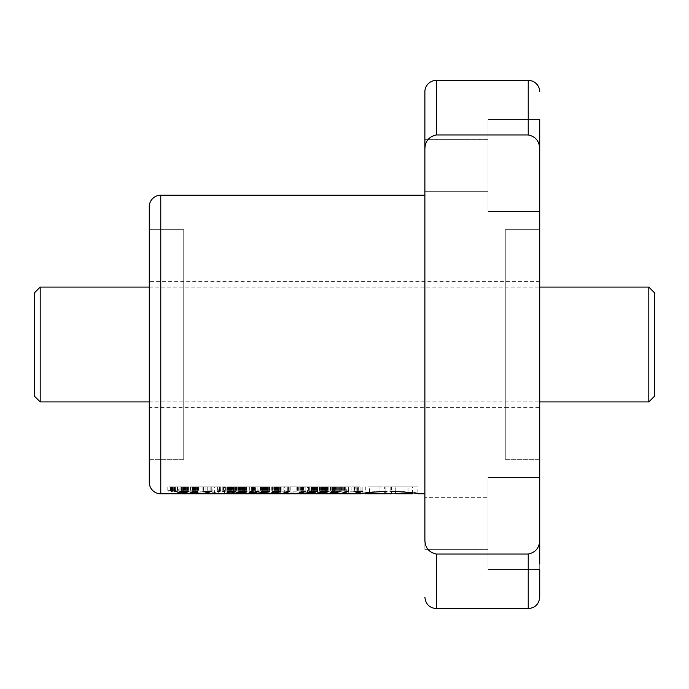 <?xml version="1.0" encoding="UTF-8"?>
<svg xmlns="http://www.w3.org/2000/svg" width="689" height="689" viewBox="0 0 689 689"><rect width="100%" height="100%" fill="white"/><g stroke="black" fill="none" stroke-linecap="round" stroke-linejoin="round"><path stroke-width="0.52" stroke-dasharray="3.44 2.58" d="M539.72 407.655L539.72 281.345L539.72 407.655L505.27 407.655L505.27 281.345L505.27 407.655L505.27 281.345L505.27 407.655L149.28 407.655L149.28 281.345L149.28 407.655M539.72 281.345L149.28 281.345M539.72 229.67L539.72 459.33L505.27 459.33L505.27 229.67L505.27 459.33L539.72 459.33L539.72 229.67L505.27 229.67L539.72 229.67L539.72 459.33L539.72 229.67M149.28 401.92L539.72 401.92M149.28 287.08L539.72 287.08M34.45 396.175L34.45 292.825M40.195 401.92L40.195 287.08M648.805 287.08L648.805 401.92M654.55 292.825L654.55 396.175M183.73 281.345L183.73 407.655L183.73 281.345M183.73 229.67L183.73 459.33L149.28 459.33L149.28 229.67L149.28 459.33L183.73 459.33L183.73 229.67L149.28 229.67L183.73 229.67L183.73 459.33L183.73 229.67M149.28 482.3L149.28 206.7M178.744 486.89L167.806 486.89L178.744 486.89L178.744 490.93C175.101 492.213 171.458 492.213 167.806 490.93C171.44 489.423 175.092 489.423 178.744 490.93M167.806 486.89L167.806 490.93M366.539 493.78L379.958 493.298L379.958 486.89L417.904 486.89L417.887 493.78M361.062 486.89L361.062 493.78C359.279 490.611 419.687 490.611 417.904 493.78M379.958 493.298L379.958 486.89L373.696 486.89L391.481 486.89L391.481 491.231L391.481 486.89L417.904 486.89M488.045 191.309L424.88 191.309L424.88 139.634L424.88 191.309L488.045 191.309L488.045 139.634L424.88 139.634L488.045 139.634L488.045 191.309M488.045 549.366L424.88 549.366L424.88 497.691L424.88 549.366L424.88 497.691L424.88 549.366L488.045 549.366L488.045 497.691L424.88 497.691L488.045 497.691L488.045 549.366M149.28 229.67L149.28 459.33L149.28 229.67M436.37 80.38L436.37 134.949L528.23 134.949C535.844 136.594 539.676 141.486 539.72 149.625L539.72 211.411L488.045 211.411L488.045 119.541L488.045 211.411L488.045 119.541L488.045 211.411L539.72 211.411L539.72 149.625L539.72 539.375C539.685 547.505 535.853 552.397 528.23 554.051L436.37 554.051L436.37 608.62M505.27 459.33L505.27 229.67L505.27 459.33M539.72 119.541L488.045 119.541L539.72 119.541L539.72 211.411L539.72 125.053M539.72 569.458L539.72 477.589L539.72 569.458L488.045 569.458L488.045 477.589L488.045 569.458L488.045 477.589L488.045 569.458L539.72 569.458L539.72 563.946M539.72 477.589L488.045 477.589L539.72 477.589M424.88 493.78L424.88 195.22L424.88 493.78M339.074 493.78L335.595 492.936L320.144 492.936L317.663 492.368L323.287 491.791L354.232 491.8C354.671 492.351 360.364 492.747 355.197 493.014L344.526 493.014L345.904 493.462M348.289 486.89L320.144 486.89L357.574 486.89L357.574 492.626L355.197 493.014L355.197 486.89L344.526 486.89L348.289 486.89L348.289 493.462M314.425 493.539L303.41 491.843L281.164 491.843L275.815 492.747L275.979 486.89L275.979 492.428C275.514 493.341 276.547 493.798 279.097 493.78M266.083 493.427L255.619 491.834L232.572 491.834L229.704 492.316L229.661 493.195L253.526 493.031L260.063 493.78L260.063 486.89L258.969 486.89L258.969 493.427M234.208 493.746L232.701 493.78L232.701 486.89L269.606 486.89L255.619 486.89L255.619 491.834M221.307 493.531L210.877 491.843L187.796 491.843L182.749 492.713L186.047 493.78M379.958 493.582L369.554 493.763L369.554 486.89L379.958 486.89L365.282 486.89L365.282 493.755M174.403 491.593L174.403 491.024L170.105 491.593L172 490.999L170.502 490.439L172.827 490.18L175.549 490.18L175.549 491.593L174.403 491.593L174.403 486.89L174.403 491.024M174.403 490.869L174.403 490.353L171.501 490.62L174.403 490.869L174.403 486.89L173.103 486.89L173.103 491.024M436.37 554.051C428.747 552.397 424.915 547.505 424.88 539.375L424.88 91.87M436.37 134.949C428.756 136.594 424.924 141.486 424.88 149.625M539.72 562.637L539.72 539.375M539.72 149.625L539.72 126.363M385.926 486.89L385.926 491.257L385.926 486.89M412.539 493.746L412.539 486.89L384.359 486.89L410.265 486.89L395.762 486.89L395.762 493.763L406.682 493.686L384.359 493.522L384.359 486.89L384.359 493.522M395.762 491.343L395.762 486.89L408.026 486.89L408.026 493.755L405.881 493.78M390.172 486.89L390.172 493.531M384.359 493.272L409.593 493.574C418.585 493.97 402.798 493.66 395.762 493.668M317.663 492.368L317.663 486.89L328.205 486.89L320.144 486.89L320.144 492.936M323.287 486.89L323.287 491.791M335.595 486.89L335.595 492.936M339.427 486.89L339.427 493.772M341.468 486.89L341.468 493.462M351.149 486.89L351.149 493.462M344.526 486.89L344.526 493.014M354.232 486.89L354.232 491.8M307.57 493.78L307.57 486.89L286.96 486.89L304.125 486.89L304.125 493.488M290.827 486.89L290.827 493.488M286.96 486.89L284.333 486.89L284.333 493.298L286.96 492.936L286.96 486.89M300.283 486.89L300.283 492.936L286.96 492.936M317.577 493.72L317.577 486.89L275.979 486.89L311.307 486.89L311.307 493.488M303.41 486.89L303.41 491.843M281.164 486.89L281.164 491.843M287.924 486.89L287.924 493.488M304.125 493.78L305.925 493.608L300.283 492.936M255.602 491.877L255.602 486.89L249.073 486.89L259.073 486.89L229.661 486.89L258.969 486.89L233.76 486.89L233.76 493.746M233.735 491.111L233.735 486.89L226.836 486.89L232.701 486.89M232.563 491.085L232.572 491.834M229.704 486.89L229.704 492.316M229.661 486.89L229.661 493.195M233.218 491.963L233.218 493.376M238.351 486.89L238.351 493.376M240.358 486.89L240.358 493.031M253.526 486.89L253.526 493.031M243.174 486.89L243.174 493.488M240.203 486.89L240.203 493.531M214.374 493.772L214.374 486.89L193.798 486.89L212.1 486.89L212.1 493.479M197.803 486.89L197.803 493.479M193.798 486.89L191.12 486.89L191.12 493.221L193.798 492.945L193.798 486.89M207.019 486.89L207.019 492.945L193.798 492.945M224.519 493.729L224.519 486.89L184.161 486.89L218.714 486.89L218.714 493.479M210.877 486.89L210.877 491.843M182.766 492.308L182.766 486.89L181.767 486.89L187.796 486.89L187.796 491.843M195.263 486.89L195.263 493.479M212.1 493.78C216.467 493.953 212.358 493.298 207.019 492.945M173.103 486.89L171.303 486.89L171.303 491.593M170.105 486.89L172 486.89L170.105 486.89L170.105 491.593M171.32 490.956L171.156 486.89L172.009 486.89L172 490.999M172.009 490.206L172.009 486.89L175.549 486.89L171.544 486.89L171.837 490.999M171.647 490.224L171.656 490.981M171.475 490.241L171.483 490.973M171.165 490.275L171.156 490.938M171.001 486.89L171.001 490.912M170.855 490.327L170.855 490.887M170.803 486.89L170.803 490.878M170.7 486.89L170.7 490.852M170.605 486.89L170.605 490.826M170.528 486.89L170.528 490.801M170.502 490.439L170.416 486.89L170.467 490.766M170.381 490.697L170.407 486.89L170.416 490.732M170.355 490.62L170.364 486.89L170.364 490.663M170.364 486.89L170.364 490.585M170.407 490.508L170.407 486.89L170.381 490.551M170.45 486.89L170.45 490.473M170.571 486.89L170.571 490.413M170.657 486.89L170.657 490.379M170.751 486.89L170.751 490.353M170.975 486.89L170.975 490.301M171.105 486.89L171.105 490.284M171.32 486.89L171.32 490.258M171.828 490.792L171.819 490.215M172.198 486.89L172.198 490.198M172.396 486.89L172.396 490.189M171.828 486.89L172.603 486.89L172.612 490.189M172.603 490.861L172.603 486.89L172.827 490.18M173.051 486.89L173.051 490.18M175.549 491.593L175.549 490.18M172.801 490.869L172.801 486.89L174.403 486.89L174.403 490.353M173.163 486.89L173.163 490.353M172.93 486.89L172.93 490.361M172.715 486.89L172.715 490.361M172.517 486.89L172.517 490.37M172.336 486.89L172.336 490.379M172.181 486.89L172.181 490.396M172.035 486.89L172.035 490.413M171.905 486.89L171.905 490.43L171.888 486.89M171.768 486.89L171.768 490.456M171.673 486.89L171.673 490.482M171.595 486.89L171.595 490.516M171.57 490.714L171.57 486.89L171.544 490.551M171.501 490.62L171.501 486.89L171.518 490.585M171.527 490.68L171.527 486.89L171.509 490.637M171.63 486.89L171.63 490.749M171.716 486.89L171.716 490.775M171.957 486.89L171.957 490.809M172.069 486.89L172.069 490.826M172.233 486.89L172.233 490.844M172.414 486.89L172.414 490.852M172.999 486.89L172.999 490.869M174.713 486.89L177.59 486.89L174.713 486.89L174.713 491.472M175.402 486.89L175.402 491.111M177.59 486.89L177.59 491.111M176.918 486.89L176.918 491.111M179.097 486.89L188.441 486.89L177.142 486.89L179.097 486.89L179.097 492.334M177.142 486.89L177.142 493.023M181.603 486.89L181.603 491.111M183.567 486.89L183.567 491.111M183.179 486.89L183.179 491.111M183.997 486.89L183.997 491.162M184.239 486.89L184.239 491.136M185.444 486.89L185.444 491.085M185.832 491.946L185.832 491.085M187.072 486.89L187.072 491.128M187.951 486.89L187.951 491.257M188.097 486.89L188.097 491.3L188.097 486.89M188.441 486.89L188.441 491.464L188.424 486.89M187.58 486.89L187.58 491.197M186.908 486.89L186.908 491.119M186.116 486.89L186.116 491.791M184.73 486.89L184.73 492.204M183.61 486.89L183.61 492.291M182.731 486.89L182.731 492.299M181.508 486.89L181.508 491.171M181.302 486.89L181.302 491.283M180.914 486.89L180.914 491.49M183.834 486.89L183.834 491.197M183.343 486.89L183.343 491.291M182.602 486.89L182.602 491.111M182.06 491.886L182.06 491.111M181.767 486.89L181.767 491.111M181.896 486.89L181.896 492.196M183.033 486.89L183.033 492.308M184.178 486.89L184.178 492.265M184.773 486.89L184.773 492.196M185.479 486.89L185.479 492.067M185.996 486.89L185.996 491.886M186.28 486.89L186.28 491.093M186.219 486.89L186.219 491.093M185.358 486.89L185.358 491.085M184.936 486.89L184.936 491.111M197.622 486.89L190.44 486.89L198.458 486.89L195.969 486.89L197.622 486.89L197.622 491.412M197.398 486.89L197.398 491.309M195.969 486.89L195.969 491.111M198.458 486.89L198.458 492.299M197.924 486.89L197.924 492.299M195.435 486.89L195.435 491.653M194.462 486.89L194.462 492.101M192.481 486.89L192.481 492.868M193.463 486.89L193.463 492.299M190.44 486.89L190.44 492.514M190.974 486.89L190.974 492.299M193.988 486.89L193.988 492.299M195.504 486.89L195.504 491.619M195.581 486.89L195.581 491.093M194.746 486.89L194.746 491.085M192.317 486.89L192.317 491.386M192.11 486.89L192.11 491.498M192.705 486.89L192.705 491.171M193.85 486.89L193.85 491.093M195.047 486.89L195.047 491.085M195.28 486.89L195.28 491.085M196.537 486.89L196.537 491.128M197.252 486.89L197.252 491.24M208.965 486.89L202.928 486.89L208.965 486.89L208.965 491.111M202.928 486.89L202.928 491.446M203.6 486.89L203.6 491.111M211.764 486.89L211.764 491.111M207.234 486.89L207.234 492.265M205.107 486.89L205.107 493.023M217.87 486.89L220.824 486.89L217.87 486.89L217.87 491.136M219.679 486.89L219.679 490.706M220.824 486.89L220.824 490.706M219.378 486.89L219.378 490.775M220.127 486.89L220.127 491.111M219.455 486.89L219.455 491.111M217.276 486.89L217.276 491.472M222.814 486.89L225.691 486.89L222.814 486.89L222.814 491.472M223.486 486.89L223.486 491.111M225.691 486.89L225.691 491.111M224.993 486.89L224.993 491.111M232.098 486.89L232.098 492.196M230.979 486.89L230.979 492.273M229.833 486.89L229.833 492.265L229.816 486.89M228.55 486.89L228.55 491.464M227.611 486.89L227.611 491.688M227.241 486.89L227.241 491.834M226.836 486.89L226.836 492.041L226.836 486.89M227.103 486.89L227.103 491.886M227.585 486.89L227.585 491.696M228.24 486.89L228.24 491.515M229.101 486.89L229.101 491.36M229.428 486.89L229.428 491.309M230.548 486.89L230.548 491.179L230.565 486.89M231.693 486.89L231.693 491.111M232.83 486.89L232.83 491.085M234.096 486.89L234.096 491.119M235.052 486.89L235.052 491.231L235.052 486.89M235.405 486.89L235.405 491.309M235.81 486.89L235.81 491.49M235.836 486.89L235.836 491.696M235.569 486.89L235.569 491.378M234.346 486.89L234.346 491.145M233.468 486.89L233.468 491.868M231.142 486.89L231.142 491.145M229.79 486.89L229.79 491.266M229.179 486.89L229.179 491.352M229.144 492.196L229.144 491.352M228.912 486.89L228.912 491.395M230.1 486.89L230.1 492.291M230.341 486.89L230.341 492.299M231.444 486.89L231.444 492.256M232.081 486.89L232.081 492.196M232.873 486.89L232.873 492.075M233.425 486.89L233.425 491.886L233.442 486.89M233.528 486.89L233.528 491.102M232.245 486.89L232.245 491.093M241.994 486.89L236.379 486.89L241.994 486.89L241.994 492.687M240.909 486.89L240.909 492.799M239.832 486.89L239.832 492.842M239.117 486.89L239.117 492.816M237.851 486.89L237.851 492.446M236.973 486.89L236.973 492.446M236.689 486.89L236.689 492.54M236.379 486.89L236.379 492.807M236.422 486.89L236.422 492.669M236.792 486.89L236.792 492.489M236.913 486.89L236.913 492.446M238.937 491.636L238.954 492.446M238.583 486.89L238.566 492.446M239.359 486.89L239.359 492.842M239.712 486.89L239.712 492.85M240.771 486.89L240.771 492.816M241.813 486.89L241.813 492.721M241.83 486.89L241.83 492.713M242.399 486.89L242.399 492.618M242.95 486.89L242.95 492.489M243.484 486.89L243.484 492.308M243.811 486.89L243.811 492.179M244.276 486.89L244.276 491.937M244.466 486.89L244.466 491.102M244.397 491.102L244.397 491.593M243.708 486.89L243.708 491.085M243.114 486.89L243.114 491.093M242.054 486.89L242.054 491.154M241.606 486.89L241.606 491.179M240.995 486.89L240.995 491.257M240.427 486.89L240.427 491.335M239.953 486.89L239.953 491.412M237.748 486.89L237.748 492.049M238.325 486.89L238.325 491.834M239.608 486.89L239.608 491.472M240.34 486.89L240.34 491.343M240.487 486.89L240.487 491.326M241.563 486.89L241.563 491.188M242.683 486.89L242.683 491.102M243.725 486.89L243.725 491.085M244.948 486.89L244.948 491.119M245.913 486.89L245.913 491.231M246.438 486.89L246.438 491.36M246.705 486.89L246.705 491.524M246.748 486.89L246.748 491.705M246.567 486.89L246.567 491.438M246.137 486.89L246.137 491.291M245.628 486.89L245.628 491.197M245.077 486.89L245.077 491.136M244.44 486.89L244.44 491.765M243.768 486.89L243.768 492.196M254.155 486.89L254.155 492.187M254.973 486.89L254.973 492.049M255.748 486.89L255.748 491.825M257.109 486.89L257.109 491.111M259.073 486.89L259.073 491.111M254.542 486.89L254.542 492.342M252.639 486.89L252.639 493.023M254.62 486.89L254.62 492.11M253.802 486.89L253.802 492.222M253.337 486.89L253.337 492.265M252.217 486.89L252.217 492.316M251.218 486.89L251.218 491.145M249.926 486.89L249.926 491.817M249.315 486.89L249.315 492.11M249.073 486.89L249.073 492.273M249.237 486.89L249.237 492.144M251.278 486.89L251.278 492.256M253.259 486.89L253.259 491.111M251.356 486.89L251.356 491.111M252.191 486.89L252.191 492.316M253.216 486.89L253.216 492.282M266.721 486.89L260.494 486.89L266.721 486.89L266.721 491.98M265.618 486.89L265.618 492.213M264.473 486.89L264.473 492.282M263.37 486.89L263.37 492.273M262.053 486.89L262.053 492.058M261.071 486.89L261.071 492.058M260.881 486.89L260.881 492.058M260.494 486.89L260.494 492.273M260.623 486.89L260.623 492.084M260.657 486.89L260.657 492.058M262.785 486.89L262.785 492.058L262.759 486.89M262.862 486.89L262.862 492.256M263.904 486.89L263.904 492.299M265.05 486.89L265.05 492.256M265.661 486.89L265.661 492.213M266.393 486.89L266.393 492.084M266.988 486.89L266.988 491.903L267.005 486.89M267.289 486.89L267.289 491.111M267.091 486.89L267.091 491.102M266.092 486.89L266.092 491.085M265.799 486.89L265.799 491.093M264.619 486.89L264.619 491.145M264.292 486.89L264.292 491.171M263.56 486.89L263.56 491.248M263.146 486.89L263.146 491.291M261.114 486.89L261.114 491.774M261.639 486.89L261.639 491.576M262.371 486.89L262.371 491.412M263.232 486.89L263.232 491.283M264.352 486.89L264.352 491.162M265.498 486.89L265.498 491.093M266.41 486.89L266.41 491.085M267.659 486.89L267.659 491.119M268.641 486.89L268.641 491.231M268.986 486.89L268.986 491.309M269.373 486.89L269.373 491.481M269.39 486.89L269.39 491.688M269.132 486.89L269.132 491.369M268.598 486.89L268.598 491.231M267.9 486.89L267.9 491.145M267.048 486.89L267.048 491.851M277.9 486.89L271.742 486.89L277.9 486.89L277.9 491.843M276.823 486.89L276.823 492.213M275.695 486.89L275.695 492.291M274.498 491.248L274.498 492.273M274.429 486.89L274.429 492.273M273.102 486.89L273.102 491.843M272.207 486.89L272.207 491.851M272.009 486.89L272.009 491.972M271.742 486.89L271.742 492.273M271.776 486.89L271.776 492.101M272.164 486.89L272.164 491.868M272.233 486.89L272.233 491.843M278.21 486.89L278.21 491.843M278.451 486.89L278.451 491.111M278.287 486.89L278.287 491.102M277.305 486.89L277.305 491.085M276.84 486.89L276.84 491.085M275.634 486.89L275.634 491.145M275.557 486.89L275.557 491.154M274.782 486.89L274.782 491.223M272.456 486.89L272.456 491.688M273.068 486.89L273.068 491.498M273.877 486.89L273.877 491.335M274.575 486.89L274.575 491.24M275.738 486.89L275.738 491.136M276.918 486.89L276.918 491.085M277.452 486.89L277.452 491.085M278.761 486.89L278.761 491.119M279.734 486.89L279.734 491.223L279.717 486.89M280.165 486.89L280.165 491.309M280.535 486.89L280.535 491.49M280.509 486.89L280.509 491.472M280.251 493.023L280.251 486.89L289.854 486.89L280.251 486.89L280.251 491.352M279.019 486.89L279.019 491.145M278.184 486.89L278.184 491.843M273.817 486.89L277.598 486.89L273.817 486.89L273.817 491.843M274.041 486.89L274.041 492.256M275.109 486.89L275.109 492.308M276.289 486.89L276.289 492.265M276.47 486.89L276.47 492.256M277.391 486.89L277.391 492.135M277.598 486.89L277.598 491.843M280.862 486.89L280.862 492.833M283.877 486.89L283.877 492.833M287.735 486.89L287.735 491.111M289.854 486.89L289.854 491.111M286.004 486.89L286.004 491.998M288.941 486.89L288.941 492.833M288.329 486.89L288.329 492.833M299.827 486.89L305.838 486.89L296.847 486.89L299.827 486.89L299.827 492.222M299.801 486.89L299.801 492.222M298.681 486.89L298.681 492.256M297.433 486.89L297.433 492.299M296.847 486.89L296.847 492.532M297.536 486.89L297.536 492.256M298.819 486.89L298.819 492.256M299.948 486.89L299.948 492.213M300.171 486.89L300.171 492.196M301.084 486.89L301.084 492.11M301.989 486.89L301.989 491.963M302.376 486.89L302.376 491.886M303.883 486.89L303.883 491.111M305.838 486.89L305.838 491.111M302.824 486.89L302.824 491.67M300.921 486.89L300.921 492.514M301.618 486.89L301.618 492.024M300.86 486.89L300.86 492.127M313.857 486.89L311.497 486.89L313.857 486.89L313.857 492.11M312.737 486.89L312.737 492.265M311.531 486.89L311.531 492.299L311.497 486.89M311.066 491.111L311.066 486.89L313.211 486.89L311.066 486.89L311.066 492.273M309.68 486.89L309.68 491.576M308.801 486.89L308.801 492.006M308.715 486.89L308.715 492.041M308.371 486.89L308.371 492.291M308.577 486.89L308.577 492.11M309.921 486.89L309.921 491.446M310.084 486.89L310.084 491.111M310.007 486.89L310.007 491.111M312.048 486.89L312.048 491.111M312.203 486.89L312.203 491.205M312.126 486.89L312.126 491.162M313.004 486.89L313.004 491.171M313.409 486.89L313.409 491.136M314.632 486.89L314.632 491.085M313.185 491.774L313.185 486.89L315.149 486.89L315.149 491.085L315.226 486.89L313.185 486.89L313.211 491.154M316.406 486.89L316.406 491.128M317.043 486.89L317.043 491.205M317.474 486.89L317.474 491.386M317.345 486.89L317.345 491.335M316.776 486.89L316.776 491.179M315.898 486.89L315.898 491.111M314.899 486.89L314.899 491.645M313.107 486.89L313.107 491.774M311.798 486.89L311.798 491.808M311.29 486.89L311.29 491.843M310.455 492.247L310.455 491.111M311.592 486.89L311.592 492.299M312.797 486.89L312.797 492.265M312.884 486.89L312.884 492.256M313.719 486.89L313.719 492.11M315.76 486.89L315.76 492.11M315.106 486.89L315.106 492.11M314.27 486.89L314.27 492.11M312.961 486.89L312.961 491.179M311.945 486.89L311.945 491.111M311.428 486.89L311.428 491.111M311.738 486.89L311.738 491.808M314.468 486.89L314.468 491.722M314.692 486.89L314.692 491.696M315.226 486.89L315.226 491.085M314.391 486.89L314.391 491.093M325.57 486.89L325.57 491.843M324.528 491.085L324.51 492.204M323.365 486.89L323.365 492.291M322.159 486.89L322.159 492.273M322.099 486.89L322.099 492.273M320.798 486.89L320.798 491.843M319.877 486.89L319.877 491.86L319.86 486.89M319.67 486.89L319.67 491.98M319.412 486.89L319.412 492.273M319.472 486.89L319.472 492.101M319.92 486.89L319.92 491.843M325.88 486.89L325.88 491.843M326.121 486.89L326.121 491.111M325.957 486.89L325.957 491.102M324.975 486.89L324.975 491.085M323.33 486.89L323.33 491.145M323.244 486.89L323.244 491.154M322.452 486.89L322.452 491.223M322.185 486.89L322.185 491.248M320.144 486.89L320.144 491.688M320.738 486.89L320.738 491.498M321.548 486.89L321.548 491.335M322.245 486.89L322.245 491.24M323.425 486.89L323.425 491.136M324.588 486.89L324.588 491.085M325.122 486.89L325.122 491.085M326.431 486.89L326.431 491.119M327.43 486.89L327.43 491.223M327.852 486.89L327.852 491.309M328.205 486.89L328.205 491.49L328.205 486.89M327.921 486.89L327.921 491.343M327.387 486.89L327.387 491.214M326.689 486.89L326.689 491.145M325.854 486.89L325.854 491.843M321.487 486.89L325.286 486.89L321.487 486.89L321.487 491.843M321.711 486.89L321.711 492.256M322.779 486.89L322.779 492.308M323.959 486.89L323.959 492.265M324.14 486.89L324.14 492.256M325.062 486.89L325.062 492.135M325.286 486.89L325.286 491.843M335.061 486.89L340.323 486.89L330.324 486.89L335.061 486.89L335.061 492.222M334.587 486.89L334.587 492.265M333.467 486.89L333.467 492.316M332.468 486.89L332.468 491.145M331.185 486.89L331.185 491.817M330.565 486.89L330.565 492.11M330.324 486.89L330.324 492.273M330.487 486.89L330.487 492.144M332.529 486.89L332.529 492.256M334.509 486.89L334.509 491.111M332.606 486.89L332.606 491.111M333.442 486.89L333.442 492.316M334.466 486.89L334.466 492.282M336.223 486.89L336.223 492.049M336.852 486.89L336.852 491.877M336.999 486.89L336.999 491.825M338.359 486.89L338.359 491.111M340.323 486.89L340.323 491.111M337.3 486.89L337.3 491.67M335.87 486.89L335.87 492.11M343.053 486.89L345.017 486.89L343.053 486.89L343.053 492.756M345.017 486.89L345.017 492.756M344.259 486.89L344.259 492.756M342.304 486.89L342.304 493.014M346.748 486.89L343.725 486.89L348.643 486.89L346.748 486.89L346.748 491.111M348.643 486.89L348.643 491.111M345.689 486.89L345.689 491.662M343.725 486.89L343.725 492.514M360.054 486.89L354.008 486.89L360.054 486.89L360.054 491.111M354.008 486.89L354.008 491.446M354.68 486.89L354.68 491.111M362.862 486.89L362.862 491.111M358.314 486.89L358.314 492.265M356.196 486.89L356.196 493.023M160.77 493.78L160.77 195.22M528.23 134.949L528.23 80.38M528.23 554.051L528.23 608.62M337.05 486.89L337.05 493.496M173.301 486.89L173.301 490.353M312.918 486.89L312.918 491.782M269.606 486.89L269.606 493.677M182.749 486.89L182.749 492.713"/><path stroke-width="1.03" d="M40.195 401.92L34.45 396.175L34.45 292.825L40.195 287.08L40.195 401.92L149.28 401.92M539.72 401.92L648.805 401.92L648.805 287.08L539.72 287.08M40.195 287.08L149.28 287.08M648.805 401.92L654.55 396.175L654.55 292.825L648.805 287.08M160.77 195.22L160.77 493.78A11.48 11.48 0 0 1 149.28 482.3L149.28 206.7A11.48 11.48 0 0 1 160.77 195.22L424.88 195.22M436.37 134.949L436.37 80.38A11.48 11.48 0 0 0 424.88 91.87L424.88 149.625C424.915 141.495 428.747 136.603 436.37 134.949L528.23 134.949C535.844 136.594 539.676 141.486 539.72 149.625L539.72 563.946C539.72 607.819 539.72 607.819 539.72 563.946L539.72 539.375C539.685 547.505 535.853 552.397 528.23 554.051L436.37 554.051C428.756 552.406 424.924 547.514 424.88 539.375L424.88 149.625M539.72 119.541L539.72 149.625M539.72 91.87A11.48 11.48 0 0 0 528.23 80.38L528.23 134.949M539.72 126.363L539.72 125.053M424.88 493.78L417.887 493.78C416.104 493.04 407.302 492.187 391.481 491.231L391.481 493.763L391.481 491.231M424.88 139.634L424.88 191.309L424.88 139.634M436.37 80.38L528.23 80.38M224.993 491.472L222.814 491.472L224.993 491.111M176.918 491.472L174.713 491.472L176.918 491.111M177.142 493.023L186.116 492.351L188.441 491.464L181.603 491.111L177.142 493.023M197.398 491.627L192.705 491.171L195.504 491.619L190.44 492.514L197.924 492.514L195.969 492.299L197.398 491.309M202.928 491.446L208.965 491.446L205.107 493.023L207.234 493.023L211.764 491.111L202.928 491.446M219.679 490.706L217.276 491.472L219.455 491.472L220.824 490.706L219.679 490.706M232.098 492.454L235.569 491.886L235.81 491.49L234.096 491.119L226.836 492.041L232.098 492.196M240.909 493.005L246.748 491.705L244.948 491.119L239.608 491.472L237.748 492.049L244.397 491.593L241.813 492.721L236.913 492.446L236.379 492.807L236.973 492.954L240.909 492.799M244.397 491.593L244.397 491.102M254.973 492.049L251.278 492.256L253.259 491.111L251.278 491.111L249.073 492.273L254.62 492.308L252.639 493.023L254.542 493.023L259.073 491.111L257.109 491.111L254.973 492.049M251.278 492.256L251.278 491.111M265.618 492.463L269.132 491.886L269.373 491.481L267.659 491.119L261.114 491.774L266.092 491.412L267.289 491.653L265.661 492.213L260.494 492.273L265.618 492.213M276.823 492.463L280.251 491.886L280.535 491.49L278.761 491.119L272.456 491.688L278.21 491.843L271.742 492.273L276.823 492.213M283.877 492.833L288.329 493.023L286.004 492.833L289.854 491.111L287.735 491.111L283.877 492.833M299.801 492.454L302.824 492.514L305.838 491.111L299.801 492.222M312.737 492.497L315.76 492.11L310.455 492.135L317.474 491.386L310.007 491.111L308.371 492.291L312.737 492.265M324.51 492.463L328.205 491.688L326.431 491.119L320.144 491.688L325.88 491.843L319.412 492.273L324.51 492.204M334.587 492.463L337.3 492.514L340.323 491.111L333.442 492.316L332.606 492.075L334.509 491.111L332.529 491.111L330.565 492.428L334.587 492.265M332.529 492.256L332.529 491.111M345.017 492.756L342.304 493.014L345.017 492.756M348.643 491.111L346.748 491.111L343.725 492.514L345.689 492.514L348.643 491.111M354.008 491.446L360.054 491.446L356.196 493.023L358.314 493.023L362.862 491.111L354.008 491.446M160.77 493.78L361.07 493.78C362.664 493.126 370.949 492.282 385.926 491.257L385.926 493.651L385.926 491.257M224.519 493.729L221.307 493.531M269.606 493.677L266.083 493.427M317.577 493.712L314.425 493.539M365.282 493.117L365.273 493.755L385.926 493.651M366.539 493.78L391.481 493.763M243.174 493.772L260.063 493.78L243.174 493.488M345.904 493.462L348.436 493.78M242.227 493.78L234.208 493.746M539.72 539.375L539.72 562.637M436.37 554.051L436.37 608.62L528.23 608.62C535.198 607.922 539.022 604.098 539.72 597.13L539.72 569.458M395.762 493.763L411.54 493.78L395.762 493.763M395.762 491.343L395.762 493.668M412.539 492.945L412.539 493.746L411.54 493.78M290.827 493.488L307.57 493.488M284.927 493.582L290.827 493.78M197.803 493.479L214.374 493.479M191.749 493.582L197.803 493.78M179.097 492.334L179.097 493.023M188.097 491.3L188.097 491.886M187.58 491.197L187.58 492.075M186.908 491.119L186.908 492.23M186.116 491.791L186.116 492.351M185.832 491.946L185.832 492.385M181.508 491.171L181.508 492.514M181.302 491.283L181.302 492.497M180.914 491.49L180.914 492.368M183.343 491.533L186.28 491.662L182.766 492.308L181.767 492.092L183.343 491.291M182.602 491.111L182.602 491.688M182.06 491.111L182.06 491.877M181.767 491.111L181.767 492.092M186.28 491.093L186.28 491.662M186.219 491.093L186.219 491.533M195.969 491.111L195.969 492.299M195.435 491.653L195.435 492.514M194.462 492.101L194.462 492.868M207.234 492.265L207.234 493.023M228.55 491.464L228.55 492.506M227.611 491.688L227.611 492.428M227.241 491.834L227.241 492.359M235.569 491.378L235.569 491.886M235.052 491.231L235.052 492.058M234.346 491.145L234.346 492.213M233.468 491.868L233.468 492.334M230.565 491.533L233.735 491.662L229.144 492.196L230.565 491.179M229.179 491.352L229.179 491.86M229.144 491.352L229.144 491.886M228.912 491.395L228.912 492.092M233.735 491.111L233.735 491.662M233.528 491.102L233.528 491.533M237.851 492.446L237.851 493.014M236.973 492.446L236.973 492.954M244.466 491.102L244.466 491.739M240.427 491.335L240.427 491.851M239.953 491.412L239.953 492.049M246.567 491.438L246.567 491.92M246.137 491.291L246.137 492.153M245.628 491.197L245.628 492.351M245.077 491.136L245.077 492.514M244.44 491.765L244.44 492.644M243.768 492.196L243.768 492.756M254.542 492.342L254.542 493.023M251.218 491.145L251.218 492.532M249.926 491.817L249.926 492.497M251.356 491.111L251.356 492.075M262.053 492.058L262.053 492.514M267.289 491.111L267.289 491.653M263.146 491.291L263.146 491.774M269.132 491.369L269.132 491.886M268.598 491.231L268.598 492.067M267.9 491.145L267.9 492.213M267.048 491.851L267.048 492.334M277.9 491.843L277.9 492.368M273.102 491.843L273.102 492.506M272.207 491.851L272.207 492.428M278.451 491.111L278.451 491.619M274.498 491.248L274.498 491.688M280.251 491.352L280.251 491.886M279.717 491.223L279.717 492.067M279.019 491.145L279.019 492.222M278.184 491.843L278.184 492.342M274.041 492.256L277.598 492.092L274.041 492.256M286.004 491.998L286.004 492.833M302.824 491.67L302.824 492.514M309.68 491.576L309.68 492.514M308.801 492.006L308.801 492.437M316.776 491.179L316.776 491.731M315.898 491.111L315.898 491.86M310.455 491.111L310.455 492.135M312.961 491.464L315.226 491.567L311.066 491.86L312.961 491.179M311.945 491.111L311.945 491.576M311.428 491.111L311.428 491.662M311.066 491.111L311.066 491.86M315.226 491.085L315.226 491.567M325.57 491.843L325.57 492.368M320.798 491.843L320.798 492.506M319.877 491.86L319.877 492.428M326.121 491.111L326.121 491.619M322.185 491.248L322.185 491.688M327.921 491.343L327.921 491.886M327.387 491.214L327.387 492.067M326.689 491.145L326.689 492.222M325.854 491.843L325.854 492.342M321.711 492.256L325.286 492.092L321.711 492.256M332.468 491.145L332.468 492.532M331.185 491.817L331.185 492.497M332.606 491.111L332.606 492.075M337.3 491.67L337.3 492.514M345.689 491.662L345.689 492.514M358.314 492.265L358.314 493.023M528.23 608.62L528.23 554.051M436.37 608.62C429.402 607.922 425.578 604.098 424.88 597.13M288.717 493.78L307.087 493.78M195.469 493.78L213.952 493.78"/></g></svg>
